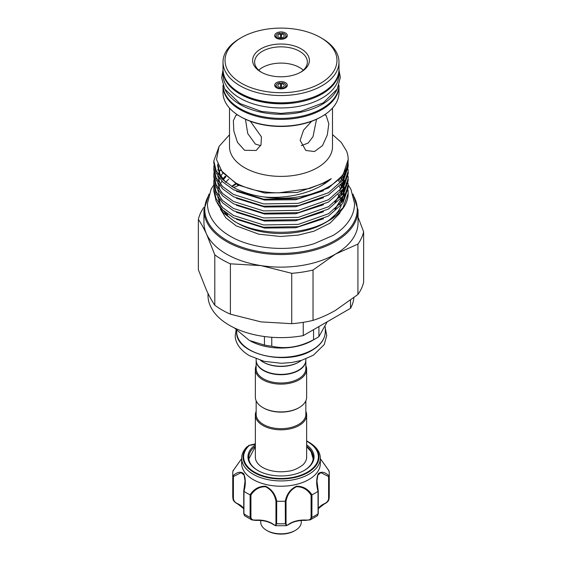 <?xml version="1.0" encoding="UTF-8"?>
<svg xmlns="http://www.w3.org/2000/svg" width="562" height="562" viewBox="0 0 562 562"><rect width="100%" height="100%" fill="white"/><g stroke="black" fill="none" stroke-linecap="round" stroke-linejoin="round"><path stroke-width="0.84" d="M280.522 83.703L280.269 82.733A4.939 2.852 0 0 0 276.23 84.82A4.939 2.852 0 0 0 276.061 85.557A4.939 2.852 0 0 0 281 88.41A4.939 2.852 0 0 0 285.939 85.557A4.939 2.852 0 0 0 285.77 84.82A4.939 2.852 0 0 0 281.731 82.733L281.478 83.703A3.246 1.876 180 0 1 284.246 85.557A3.246 1.876 180 0 1 281 87.426A3.246 1.876 180 0 1 277.754 85.557A3.246 1.876 180 0 1 280.522 83.703L280.522 87.405M285.77 84.82L286.487 86.365A5.676 3.281 180 0 1 286.648 86.871A5.676 3.281 180 0 0 285.974 85.628M281.478 87.405L281.478 83.703M276.026 85.628A5.676 3.281 180 0 0 275.352 86.871A5.676 3.281 180 0 1 275.513 86.365L276.23 84.82M280.522 34.071L280.269 33.102A4.939 2.852 0 0 0 276.23 35.188A4.939 2.852 0 0 0 276.061 35.926A4.939 2.852 0 0 0 281 38.771A4.939 2.852 0 0 0 285.939 35.926A4.939 2.852 0 0 0 285.77 35.188A4.939 2.852 0 0 0 281.731 33.102L281.478 34.071A3.246 1.876 180 0 1 284.246 35.926A3.246 1.876 180 0 1 281 37.794A3.246 1.876 180 0 1 277.754 35.926A3.246 1.876 180 0 1 280.522 34.071L280.522 37.773M285.77 35.188L286.487 36.734A5.676 3.281 180 0 1 286.648 37.24A5.676 3.281 180 0 0 285.974 35.996M281.478 37.773L281.478 34.071M276.026 35.996A5.676 3.281 180 0 0 275.352 37.24A5.676 3.281 180 0 1 275.513 36.734L276.23 35.188M223.023 69.85A57.984 33.481 0 0 0 223.016 70.341L223.016 74.479A57.984 33.481 0 0 0 239.995 98.153A57.984 33.481 0 0 0 303.192 105.41A57.984 33.481 0 0 0 338.984 74.479L338.984 70.341A57.984 33.481 0 0 0 338.977 69.85M223.016 70.341A57.984 33.481 0 0 0 239.995 94.016A57.984 33.481 0 0 0 303.192 101.272A57.984 33.481 0 0 0 338.984 70.341M295.338 530.395L294.474 530.886A19.059 11.001 180 0 1 273.715 533.275A19.059 11.001 180 0 1 267.526 530.886L266.662 530.395A20.274 11.704 0 0 0 273.251 532.931A20.274 11.704 0 0 0 295.338 530.395A20.274 11.704 0 0 0 301.274 522.112L301.274 520.482M260.726 520.482L260.726 522.112A20.274 11.704 0 0 0 266.662 530.395M306.648 444.858A33.046 19.08 180 0 1 304.372 470.38A33.046 19.08 180 0 1 268.355 474.518A33.046 19.08 180 0 1 257.628 470.38A33.046 19.08 180 0 1 255.352 444.858M304.077 470.549A32.238 18.609 0 0 0 313.238 457.552A32.238 18.609 0 0 0 306.648 446.277M255.352 444.036A12.975 7.489 180 0 1 249.872 445.266L249.324 445.441A0.808 0.562 47.3 0 0 248.833 445.455A37.949 21.911 180 0 0 266.479 477.328A37.949 21.911 180 0 0 312.556 469.256A37.949 21.911 180 0 0 307.836 441.591L306.648 440.938A37.949 21.911 180 0 1 307.836 441.591L308.812 442.161A39.333 22.712 180 0 1 320.333 458.213A39.333 22.712 180 0 1 265.945 479.196A39.333 22.712 180 0 1 241.667 458.213A39.333 22.712 180 0 1 247.147 446.649L247.231 446.579M241.667 458.213L241.667 463.51A39.333 22.712 0 0 0 265.945 484.493A39.333 22.712 0 0 0 320.333 463.51L320.333 458.213M241.667 458.655L232.935 470.97A48.255 27.861 0 0 0 232.745 473.443A48.255 27.861 0 0 0 232.935 475.916C237.002 471.989 240.578 471.223 243.669 473.604C245.763 478.438 245.868 484.339 243.985 491.314A48.255 27.861 0 0 0 250.041 494.813C253.926 488.982 259.089 486.123 265.545 486.235C271.594 489.13 275.317 494.117 276.715 501.192A48.255 27.861 0 0 0 285.285 501.192C286.697 494.103 290.413 489.123 296.434 486.242C302.918 486.123 308.088 488.982 311.959 494.813A48.255 27.861 0 0 0 318.015 491.314C316.139 484.339 316.237 478.438 318.31 473.633C321.415 471.216 324.998 471.982 329.065 475.916A48.255 27.861 0 0 0 329.255 473.443A48.255 27.861 0 0 0 329.065 470.97L320.333 458.655M306.648 415.009L306.648 457.152A25.648 14.809 180 0 1 302.841 464.914C297.776 468.673 292.921 470.766 288.278 471.195C282.363 472.136 276.574 471.947 270.912 470.626C265.749 469.326 261.829 467.422 259.159 464.914A25.648 14.809 180 0 1 255.352 457.152L255.352 415.009A25.648 14.809 0 0 0 271.186 428.687A25.648 14.809 0 0 0 299.139 425.476A25.648 14.809 0 0 0 306.648 415.009A25.648 14.809 0 0 0 305.84 411.314M256.16 400.825L256.16 414.342A24.84 14.338 0 0 0 271.495 427.591A24.84 14.338 0 0 0 298.562 424.486A24.84 14.338 0 0 0 305.84 414.342L305.84 400.825M256.16 411.314A25.648 14.809 0 0 0 255.352 415.009M305.833 360.214A24.84 14.338 180 0 1 305.84 360.375A24.84 14.338 180 0 1 298.562 370.52A24.84 14.338 180 0 1 271.495 373.625A24.84 14.338 180 0 1 256.16 360.375A24.84 14.338 180 0 1 256.167 360.214M305.84 360.375L305.84 368.651A24.84 14.338 180 0 1 298.562 378.795A24.84 14.338 180 0 1 271.495 381.9A24.84 14.338 180 0 1 256.16 368.651L256.16 360.375M305.84 365.623A25.648 14.809 180 0 1 306.648 369.318A25.648 14.809 180 0 1 299.139 379.786A25.648 14.809 180 0 1 271.186 382.996A25.648 14.809 180 0 1 255.352 369.318A25.648 14.809 180 0 1 256.16 365.623M306.648 369.318L306.648 397.13A25.648 14.809 180 0 1 299.139 407.598L299.139 407.598A25.648 14.809 180 0 1 262.861 407.598A25.648 14.809 180 0 1 255.352 397.13L255.352 369.318M298.562 407.928L299.139 407.598L298.562 407.928A24.84 14.338 180 0 1 263.438 407.928L262.861 407.598M263.585 370.267A24.433 14.106 180 0 0 263.726 370.351A24.433 14.106 180 0 0 298.274 370.351L298.562 370.182A24.84 14.338 0 0 0 305.84 360.045L305.84 358.886M313.561 329.655L313.561 339.722A49.976 28.852 0 0 0 316.343 338.233L316.343 338.233A49.976 28.852 0 0 0 318.914 336.631L327.225 321.766M312.324 340.551L316.343 338.233L312.324 340.551A44.3 25.578 0 0 1 249.676 340.551L264.442 345.054A49.976 28.852 0 0 0 271.762 346.192C285.651 349.318 299.581 347.161 313.561 339.722M260.585 360.404A25.648 14.809 0 0 0 262.861 361.907L263.438 362.237A24.84 14.338 0 0 0 298.562 362.237L299.139 361.907A25.648 14.809 0 0 0 301.415 360.404M260.67 145.635L255.359 144.083L247.723 133.51L245.453 119.235M223.016 85.291A57.984 33.481 0 0 0 239.995 108.578A57.984 33.481 0 0 0 302.883 115.913A57.984 33.481 0 0 0 338.984 85.291M225.299 90.082A57.984 33.481 0 0 0 239.995 104.441A57.984 33.481 0 0 0 336.701 90.082M285.475 38.174A6.33 3.653 180 0 1 279.145 39.087A6.33 3.653 180 0 1 274.783 36.284A6.33 3.653 180 0 1 276.525 33.01A6.33 3.653 180 0 1 283.965 32.364A6.33 3.653 180 0 1 287.217 36.284A6.33 3.653 180 0 1 285.475 38.174M280.522 83.942A5.676 3.281 180 0 1 281.478 83.942M276.525 82.642A6.33 3.653 180 0 1 283.965 81.996A6.33 3.653 180 0 1 287.217 85.916A6.33 3.653 180 0 1 285.475 87.805A6.33 3.653 180 0 1 279.145 88.719A6.33 3.653 180 0 1 274.783 85.916A6.33 3.653 180 0 1 276.525 82.642M260.93 71.999A28.388 16.389 180 0 1 260.93 71.992A28.388 16.389 180 0 1 260.93 48.817A28.388 16.389 180 0 1 301.07 48.817A28.388 16.389 180 0 1 301.07 71.992A28.388 16.389 180 0 1 260.93 71.999M300.326 72.407A26.358 15.216 0 0 0 307.358 62.066A26.358 15.216 0 0 0 299.637 51.304A26.358 15.216 0 0 0 270.912 48.002A26.358 15.216 0 0 0 254.642 62.066A26.358 15.216 0 0 0 261.674 72.407M303.29 70.187A26.358 15.216 0 0 0 299.637 67.552A26.358 15.216 0 0 0 258.71 70.187M322.005 116.362L321.141 116.861A56.769 32.779 180 0 1 240.859 116.861L239.995 116.362A57.984 33.481 0 0 0 322.005 116.362A57.984 33.481 0 0 0 338.984 92.688L338.984 85.902A57.984 33.481 180 0 1 303.192 116.833A57.984 33.481 180 0 1 239.995 109.576A57.984 33.481 180 0 1 223.016 85.902L223.016 92.688A57.984 33.481 0 0 0 239.995 116.362L240.859 116.861M241.428 83.253A55.961 32.308 0 0 0 320.572 83.253A55.961 32.308 0 0 0 320.572 37.563L322.005 38.392A57.984 33.481 180 0 1 338.984 62.066A57.984 33.481 180 0 1 303.192 92.99A57.984 33.481 180 0 1 239.995 85.733A57.984 33.481 180 0 1 223.016 62.066A57.984 33.481 180 0 1 239.995 38.392L241.428 37.563A55.961 32.308 0 0 0 241.428 83.253M324.436 114.866L326.115 115.358L328.812 123.766L327.323 134.929L322.525 145.579L314.495 151.536L305.84 150.468L300.136 140.324L303.564 130.152L311.629 121.28M332.5 108.08L332.5 146.654A51.5 29.73 180 0 1 300.705 174.129A51.5 29.73 180 0 1 244.582 167.68A51.5 29.73 180 0 1 229.5 146.654L229.5 108.08M250.371 121.28L261.442 136.875L260.986 144.919L256.16 150.468L244.582 150.3L237.487 142.369L233.841 131.044L233.349 120.746L235.885 115.358L237.564 114.866M339.322 186.542A61.595 35.561 180 0 1 340.727 189.289M341.45 191.143A61.595 35.561 180 0 1 342.335 194.719M342.56 196.714A61.595 35.561 180 0 1 342.595 197.824M342.595 197.979A61.595 35.561 180 0 1 342.223 201.877M341.232 205.425A61.595 35.561 180 0 1 327.112 221.554M328.496 220.845A67.173 38.778 180 0 1 323.775 223.325L328.496 220.747L342.925 207.926L348.173 193.426A67.173 38.778 180 0 1 328.496 220.845L324.555 223.121A61.595 35.561 180 0 1 237.445 223.121L234.41 221.372L223.346 212.787L217.051 202.763M358.043 217.101L363.635 231.797A83.331 48.107 180 0 1 357.931 244.098L335.479 254.094L313.027 270.02A83.331 48.107 180 0 1 291.727 273.315L261.056 265.608L230.392 263.824A83.331 48.107 180 0 1 214.796 254.825L206.577 234.157A77.043 44.482 0 0 0 226.521 254.094A77.043 44.482 0 0 0 261.056 265.608A77.043 44.482 0 0 0 335.479 254.094A77.043 44.482 0 0 0 358.043 222.643L358.043 210.062A77.043 44.482 180 0 1 310.484 251.158A77.043 44.482 180 0 1 226.521 241.512A77.043 44.482 180 0 1 203.957 210.062L203.957 222.643A77.043 44.482 0 0 0 206.577 234.157C203.795 228.2 201.055 223.29 198.365 219.412A83.331 48.107 180 0 1 204.069 207.111M229.5 134.754L219.04 146.443L216.525 159.531L222.348 172.295L235.773 182.945C246.465 188.684 259.18 191.944 273.919 192.731L278.703 192.85L309.493 188.523L322.651 183.31L331.271 178.66C316.582 192.007 288.728 199.377 263.543 196.904A67.173 38.778 180 0 0 348.173 159.453A67.173 38.778 180 0 0 346.557 150.995L341.162 142.298L332.5 134.592M340.628 185.109L341.794 187.336M342.694 189.52L343.628 192.871M343.958 195.035L344.387 196.398L344.45 193.834M343.979 189.752L343.782 188.86M343.129 186.612L341.893 183.577M341.183 182.165L339.49 179.355M341.696 176.812A67.173 38.778 180 0 1 342.3 177.571M342.75 178.161A67.173 38.778 180 0 1 343.445 179.13M344.295 180.437A67.173 38.778 180 0 1 345.497 182.58M346.03 183.711A67.173 38.778 180 0 1 346.944 186.036M347.288 187.16A67.173 38.778 180 0 1 347.822 189.485M347.997 190.616A67.173 38.778 180 0 1 348.166 192.942M323.775 223.325C298.183 236.089 257.129 235.035 234.41 221.372L237.445 223.121M235.97 222.236A61.595 35.561 180 0 1 223.437 210.631M220.585 204.912A61.595 35.561 180 0 1 219.447 199.306M225.748 182.257A61.595 35.561 180 0 1 228.727 179.166M222.812 178.885L223.318 178.33M348.173 192.436L348.054 190.082M348.173 185.432L348.173 187.722L342.925 203.212L328.496 216.033L298.387 226.655L263.613 227.238L233.504 217.789L222.678 209.907L216.117 200.985L213.827 191.228L213.827 188.937L216.117 198.688L222.678 207.617L233.504 215.492L263.613 224.948L298.387 224.357L328.496 213.743L342.925 200.915L348.173 185.432L348.054 183.072M348.173 178.421L348.173 180.718L342.925 196.201L328.496 209.029L298.387 219.644L263.613 220.234L233.504 210.778L222.678 202.903L216.117 193.974L213.827 184.224L213.827 181.926L216.117 191.684L222.678 200.606L233.504 208.481L263.613 217.937L298.387 217.353L328.496 206.732L342.925 193.911L348.173 178.421L348.054 176.068M348.173 171.417L348.173 173.707L342.925 189.197L328.496 202.018L298.387 212.64L263.613 213.223L233.504 203.767L222.678 195.892L216.117 186.97L213.827 177.213L213.827 174.915L216.117 184.673L222.678 193.595L233.504 201.477L263.613 210.926L298.387 210.343L328.496 199.721L342.925 186.9L348.173 171.417L348.054 169.057M348.173 164.406L348.173 166.703L342.925 182.186L328.496 195.007L298.387 205.629L263.613 206.212L233.504 196.763L222.678 188.881L216.117 179.959L213.827 170.202L213.827 167.912L216.117 177.669L222.678 186.591L233.504 194.466L263.613 203.922L298.387 203.339L328.496 192.717L342.925 179.896L348.173 164.406L348.054 162.053M213.96 186.577L213.827 188.937M213.96 179.573L213.827 181.926M213.96 172.562L213.827 174.915M213.96 165.551L213.827 167.912M348.173 159.573L342.925 175.182L328.496 188.003L298.387 198.625L263.613 199.208L233.504 189.752L222.678 181.877L216.117 172.956L213.827 163.198L213.827 160.901L216.117 170.658L222.678 179.58L233.504 187.462C242.348 192.218 252.359 195.365 263.543 196.904M219.138 146.253L213.827 160.901M316.547 119.235L313.013 136.664L308.109 143.085L301.33 145.635M198.365 219.412L198.365 269.774L206.577 290.442C209.366 296.399 212.106 301.309 214.796 305.187A83.331 48.107 0 0 0 222.074 309.985A83.331 48.107 0 0 0 230.392 314.186L230.392 263.824M322.005 38.392L320.572 37.563A55.961 32.308 0 0 0 241.428 37.563M291.727 273.315L291.727 323.677A83.331 48.107 0 0 0 313.027 320.382L313.027 270.02M230.392 314.186L261.056 321.893L291.727 323.677M214.796 254.825L214.796 305.187M357.931 244.098L357.931 294.46A83.331 48.107 0 0 0 363.635 282.159L363.635 231.797M313.027 320.382C320.389 318.057 327.871 314.727 335.479 310.379L357.931 294.46M238.724 185.453A77.043 44.482 0 0 0 233.666 187.546M280.522 34.31A5.676 3.281 180 0 1 281.478 34.31M350.519 300.34L350.519 308.32A72.99 42.143 0 0 0 353.884 297.741M208.01 293.427L208.01 295.486A72.99 42.143 0 0 0 303.234 335.619L303.234 322.335M350.519 308.32L303.234 335.619M256.16 358.886L256.16 360.045A24.84 14.338 0 0 0 263.438 370.182A24.84 14.338 0 0 0 298.562 370.182L298.274 370.351M262.861 361.907A25.648 14.809 0 0 0 299.139 361.907L298.562 362.237M234.284 327.864L249.142 340.249M318.914 336.631L318.914 326.564M264.442 336.526L264.442 345.054M271.762 346.192L271.762 337.284M276.715 501.192L276.623 523.707L275.71 525.702L273.483 524.648A0.808 0.513 -54.5 0 1 273.329 524.283C274.98 525.653 275.858 525.365 275.963 523.433L275.963 501.135C274.685 494.349 271.179 489.537 265.454 486.706C259.342 486.72 254.495 489.537 250.919 495.143L250.041 494.813M243.985 491.314L243.929 513.794L244.47 515.691L251.79 519.906L250.111 517.363L250.111 494.855M243.739 508.68L237.845 504.072A0.808 0.414 -65 0 0 238.19 504.002C235.26 503.004 233.518 501.163 232.942 498.487L232.935 475.916M237.677 503.7A0.808 0.414 -65 0 0 237.845 504.072C234.832 502.47 233.209 500.784 232.984 499.007L232.942 498.487A0.808 0.471 0 0 0 233.413 498.866C233.911 501.149 235.338 502.758 237.677 503.7A19.867 11.472 180 0 1 243.739 508.519M232.935 470.97L233.413 470.752M329.065 475.916L329.255 495.958L329.255 473.443M328.587 470.752L329.065 470.97M311.959 494.813L311.889 517.363L310.21 519.906L317.53 515.691L318.071 513.794L318.015 491.314M306.29 520.286L306.241 520.433C299.026 520.131 293.118 521.536 288.517 524.648L286.29 525.702L285.377 523.707L285.285 501.192M250.919 495.143L250.919 517.44C251.34 519.506 252.963 520.384 255.794 520.089A19.867 11.472 180 0 1 273.329 524.283M273.483 524.648C268.882 521.536 262.974 520.131 255.759 520.433L251.79 519.906L255.794 520.089M310.21 519.906L306.206 520.089C309.03 520.384 310.66 519.506 311.081 517.44L311.081 495.143C307.505 489.516 302.644 486.713 296.49 486.72C290.807 489.558 287.322 494.363 286.037 501.135L285.377 501.199M286.037 501.135L286.037 523.433C286.135 525.372 287.013 525.653 288.671 524.283A19.867 11.472 180 0 1 306.206 520.089M323.81 504.002A0.808 0.414 -115 0 0 324.155 504.072A0.808 0.414 -115 0 0 324.323 503.7C326.663 502.765 328.082 501.149 328.587 498.866L328.587 476.569L320.888 472.635L317.867 475.122L316.954 481.023L318.071 491.286M243.929 491.286L245.046 481.023L244.119 475.087L241.098 472.635L233.413 476.569L232.942 475.979M255.352 446.277A32.238 18.609 0 0 0 248.762 457.552A32.238 18.609 0 0 0 257.923 470.549M311.081 495.143L311.889 494.855M288.517 524.648A0.808 0.513 -125.5 0 0 288.671 524.283M328.587 476.569L329.058 475.979M275.963 501.135L276.623 501.199M227.224 213.771A53.79 31.058 0 0 0 227.385 215.478M227.519 215.618L227.28 213.806M226.24 214.263L226.177 212.97M249.324 445.441A37.373 21.581 0 0 0 266.697 476.829A37.373 21.581 0 0 0 312.374 468.617A37.373 21.581 0 0 0 306.648 441.191M312.324 349.824A44.3 25.578 0 0 0 325.3 331.735C325.096 338.977 320.712 345.131 312.156 350.196C286.76 366.438 234.79 354.102 236.7 331.735A44.3 25.578 0 0 0 264.049 355.367A44.3 25.578 0 0 0 312.324 349.824M235.52 183.76A61.595 35.561 0 0 0 231.699 186.422M208.453 195.871A76.235 44.012 0 0 0 227.097 240.522A76.235 44.012 0 0 0 320.776 246.95A76.235 44.012 0 0 0 353.547 195.871M239.995 93.018A57.984 33.481 0 0 0 303.192 100.275A57.984 33.481 0 0 0 338.984 69.344C341.499 98.505 273.399 114.662 240.164 93.39C229.001 86.773 223.283 78.757 223.016 69.344A57.984 33.481 0 0 0 239.995 93.018M341.879 202.327A61.595 35.561 0 0 0 340.713 199.025M340.003 197.536A61.595 35.561 0 0 0 338.254 194.628M344.387 196.398L344.26 194.15M343.993 192.302L343.094 188.951M342.525 187.455L341.106 184.547M339.771 182.397L338.373 180.486M225.334 176.089L222.847 178.927M335.493 208.825L343.698 195.056M344.267 191.853L344.26 187.139M343.909 184.877L343.094 181.94M342.525 180.444L341.106 177.543M335.493 201.814L343.698 188.045M344.267 184.842L344.26 180.135M343.993 178.287L343.459 176.068M217.627 164.125L219.77 174.171L225.404 182.018M225.903 176.658L223.297 179.51M222.004 181.203L220.88 182.938M220.459 183.662L220.269 184.013M219.559 185.439L219.201 186.275M218.864 187.16L218.4 188.586M217.62 193.588L217.613 194.403M217.817 197.016L219.77 203.353L221.526 206.437M236.391 219.285L264.597 228.06L295.738 227.75L323.473 218.758M339.813 204.744L344.063 194.48M344.365 191.684L344.141 187.343M343.811 185.579L343.094 183.079M342.961 182.706L342.82 182.334M342.209 180.866L341.591 179.58M341.492 179.39L340.713 178.006M222.777 173.152L220.88 175.927M220.459 176.651L220.269 177.002M219.559 178.428L219.201 179.271M218.864 180.149L218.4 181.575M217.62 186.577L217.613 187.392M217.817 190.012L219.77 196.342L221.526 199.433M236.391 212.281L264.597 221.049L295.738 220.747L323.473 211.748M339.813 197.74L344.063 187.476M344.365 184.673L344.141 180.332M343.811 178.568L343.094 176.075M342.961 175.702L342.82 175.323M220.43 169.696L219.201 172.26M218.864 173.138L218.4 174.571M217.62 179.573L217.613 180.388M217.817 183.001L219.77 189.331L221.526 192.422M236.391 205.27L264.597 214.045L295.738 213.736L323.473 204.744M339.813 190.729L344.063 180.465M344.365 177.669L344.141 173.321M218.688 166.64L218.211 168.277M217.923 169.633L217.824 170.216M217.62 172.562L217.613 173.377M217.817 175.99L219.77 182.327L221.526 185.418M236.391 198.267L264.597 207.034L295.738 206.725L323.473 197.733M217.62 165.551L219.77 175.316L221.526 178.407M236.391 191.256L264.597 200.03L295.738 199.721L323.473 190.729M220.824 170.286L237.585 184.884L264.597 193.019L297.403 192.436L325.82 182.376L331.271 178.66M243.789 513.331A0.808 0.471 0 0 0 243.929 513.794A48.255 27.861 0 0 0 250.111 517.363A0.808 0.471 0 0 0 250.919 517.44M232.984 499L232.745 495.958A48.255 27.861 0 0 0 232.942 498.487M328.587 498.866A0.808 0.471 0 0 0 329.058 498.487A48.255 27.861 0 0 0 329.255 495.958M311.081 517.44A0.808 0.471 0 0 0 311.889 517.363A48.255 27.861 0 0 0 318.071 513.794A0.808 0.471 0 0 0 318.261 513.492L318.261 513.492A0.808 0.471 0 0 0 318.211 513.331M275.963 523.433A0.808 0.471 0 0 0 276.623 523.707A48.255 27.861 0 0 0 285.377 523.707A0.808 0.471 0 0 0 286.037 523.433M318.261 508.519A19.867 11.472 180 0 1 324.323 503.7M233.413 476.569L233.413 498.866M244.47 515.691L243.739 513.492L243.739 491.111M348.166 184.842L350.906 189.232L354.559 203.437C354.538 208.369 353.315 213.103 350.906 217.649C347.119 224.617 341.162 230.56 333.027 235.464L313.87 243.789C286.964 252.092 251.902 249.022 230.223 236.209C221.653 231.277 215.351 225.236 211.326 218.084C208.762 213.412 207.469 208.53 207.441 203.437L211.094 189.232L213.841 184.842M340.839 211.045L339.371 213.708L329.985 223.17L313.898 231.214L298.373 235.092L280.48 236.476L258.78 234.178L236.209 225.847L225.847 217.831L220.395 209.162M236.145 329.796L235.26 335.345C234.979 340.741 238.162 348.946 249.402 355.669L264.147 361.352L281.337 363.277L291.657 362.525L301.457 360.39L313.378 355.212L324.274 344.527L326.74 335.345L325.3 328.285M306.648 446.642L311.074 451.672L313.153 458.873M325.3 331.735L325.3 326.81M223.016 69.962L221.674 77.76L224.61 88.866L239.798 103.492L261.435 111.431L281.049 113.398L300.41 111.466L323.319 102.832L337.305 89.021L340.326 77.324L338.984 69.962M236.089 184.083L232.155 186.696M358.043 210.062L352.999 194.073M338.984 85.902L338.977 85.403M338.984 69.344L338.984 62.066M223.016 69.344L223.016 62.066M225.945 182.453L223.655 179.952L219.96 174.136L218.021 165.158M342.665 175.541L343.586 178.92M343.86 180.781L343.846 185.523M343.242 188.734L334.91 202.292M340.607 178.126L341.394 179.58M341.773 180.367L342.075 181.048M342.665 182.552L343.586 185.931M343.909 188.284L343.846 192.534M343.242 195.745L334.91 209.303M223.36 179.587L225.959 176.714M223.023 85.403L223.016 85.902M209.001 194.073L203.957 210.062M341.837 202.376L340.628 199.124M339.891 197.655L338.078 194.796M236.7 331.735L236.7 330.351M255.352 446.642L248.847 458.873M232.745 495.958L232.745 473.443M286.29 525.702L275.71 525.702M255.352 443.825L248.882 445.413M318.261 508.68L324.155 504.072C327.098 502.66 328.714 500.967 329.016 498.993M318.261 491.09L316.954 481.023M318.261 491.111L318.261 513.492L317.53 515.691M320.333 458.634L329.03 470.865M241.667 458.634L232.97 470.865M245.053 481.016L243.739 491.09"/></g></svg>
